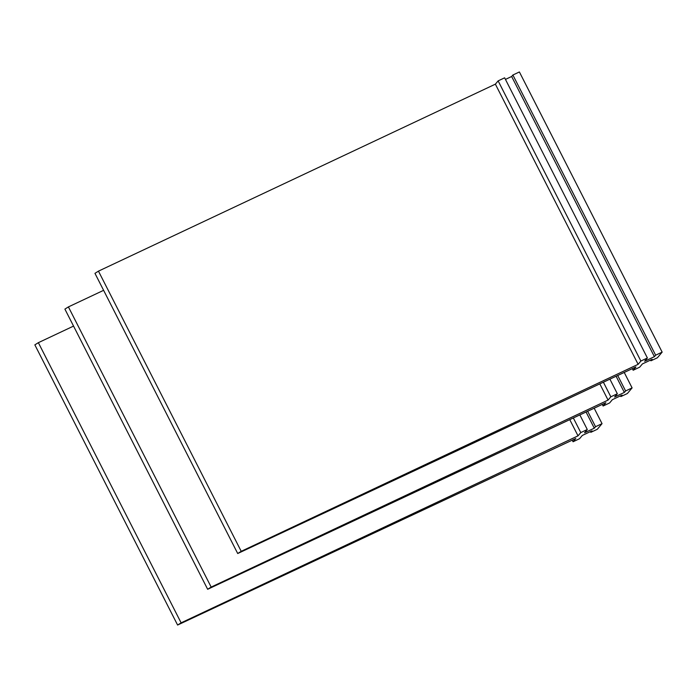 <?xml version="1.0" encoding="UTF-8"?>
<svg xmlns="http://www.w3.org/2000/svg" width="697" height="697" viewBox="0 0 697 697"><rect width="100%" height="100%" fill="white"/><g stroke="black" fill="none" stroke-linecap="round" stroke-linejoin="round"><path stroke-width="1.05" d="M632.336 368.643L633.155 370.246L635.917 366.962L237.712 553.514L241.214 551.318L638.13 364.331L495.375 84.154L98.46 271.142L94.958 273.346L237.712 553.514M495.375 84.154L498.128 80.878L640.883 361.046L638.13 364.331M640.883 361.046L647.391 357.988L644.638 361.264L654.396 356.672L655.642 355.191L662.15 352.133L657.428 357.753L650.92 360.811L650.554 360.088M498.128 80.878L504.637 77.82L647.391 357.988M505.447 79.414L511.642 76.496L654.396 356.672M511.642 76.496L512.887 75.015L655.642 355.191M512.887 75.015L519.396 71.957L662.15 352.133M633.155 370.246L639.663 367.188L642.407 363.921L652.165 359.33L650.92 360.811M602.286 404.408L603.105 406.011L605.859 402.727L207.654 589.279L211.165 587.083L608.072 400.095L599.821 383.899M207.654 589.279L64.899 309.102L68.411 306.907L103.609 290.327M603.402 382.226L610.833 396.811L608.072 400.095M610.833 396.811L617.342 393.753L614.588 397.02L624.346 392.437L625.592 390.956L632.101 387.898L627.378 393.517L620.87 396.576L620.504 395.852M609.91 379.168L617.342 393.753M616.104 376.258L624.346 392.437M617.716 375.5L625.592 390.956M624.224 372.451L632.101 387.898M603.105 406.011L609.614 402.953L612.358 399.677L622.116 395.094L620.87 396.576M572.237 440.164L573.056 441.767L575.809 438.491L177.604 625.043L181.115 622.839L578.022 435.852L569.771 419.664M177.604 625.043L34.85 344.867L38.361 342.671L73.551 326.091M573.343 417.982L580.784 432.576L578.022 435.852M580.784 432.576L587.283 429.518L584.539 432.785L594.297 428.193L595.543 426.712L602.042 423.654L597.32 429.274L590.821 432.332L590.446 431.609M579.852 414.933L587.283 429.518M586.055 412.023L594.297 428.193M587.667 411.265L595.543 426.712M594.175 408.207L602.042 423.654M573.056 441.767L579.556 438.709L582.309 435.442L592.067 430.851L590.821 432.332M241.214 551.318L98.46 271.142M211.165 587.083L68.411 306.907M181.115 622.839L38.361 342.671"/></g></svg>
